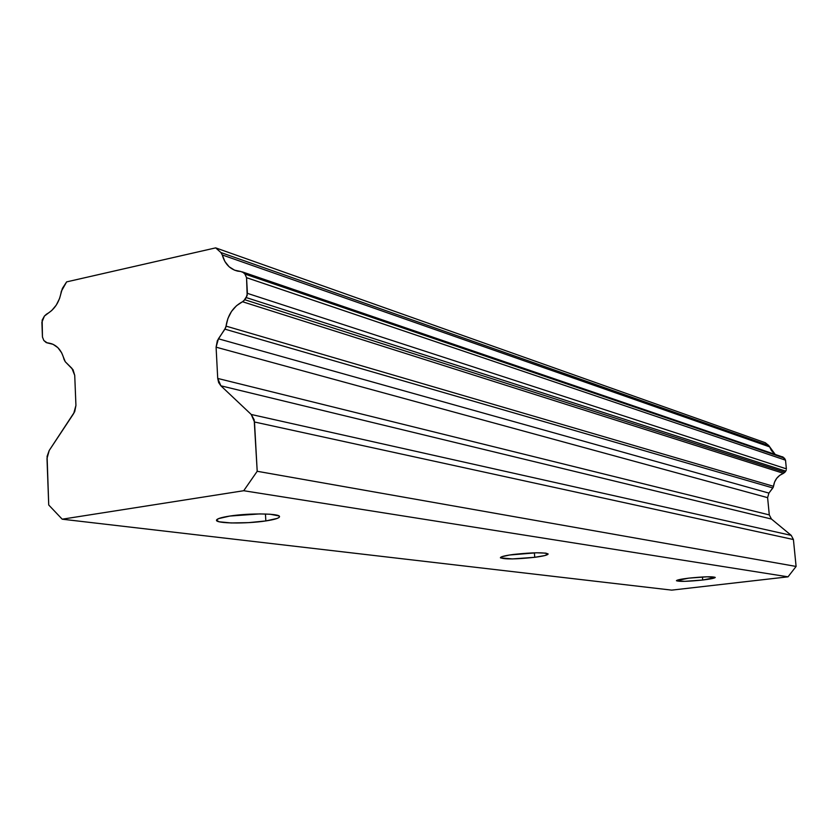 <?xml version="1.0" encoding="UTF-8"?>
<svg xmlns="http://www.w3.org/2000/svg" width="838" height="838" viewBox="0 0 838 838"><rect width="100%" height="100%" fill="white"/><g stroke="black" fill="none" stroke-linecap="round" stroke-linejoin="round"><path stroke-width="1.26" d="M702.715 580.022L702.433 576.973L702.715 580.022C687.83 581.53 679.063 581.761 676.434 580.713C676.79 579.959 680.906 579.1 688.805 578.136C703.847 576.617 712.656 576.376 715.254 577.424C714.845 578.189 710.666 579.058 702.715 580.022L684.73 581.342L676.444 580.671L688.805 578.136L707.136 576.795L715.233 577.497L702.715 580.022M534.738 557.301L534.382 552.829L534.738 557.301C515.684 559.313 504.246 559.438 500.412 557.689C500.705 556.662 505.094 555.573 513.568 554.442C532.853 552.399 544.375 552.252 548.125 554.023C547.769 555.07 543.307 556.17 534.738 557.301L512.51 558.925L500.485 557.867L501.574 556.809L509.567 555.007L536.31 552.787L545.779 553.132L548.094 553.908L544.815 555.563L534.738 557.301M265.835 520.932L265.447 513.998L265.835 520.932C246.582 523.928 215.795 523.572 216.476 520.251C216.675 518.816 221.106 517.413 229.78 516.061C249.347 512.961 280.5 513.411 279.515 516.679C279.253 518.167 274.686 519.581 265.835 520.932L248.687 522.629L231.298 522.964L219.326 521.812L216.497 520.377L218.477 518.638L229.78 516.061L259.738 513.914L270.15 514.239L278.897 515.915L279.515 516.69L278.939 517.538L277.179 518.429L265.835 520.932M774.228 453.609L771.452 450.603L769.64 446.874L222.29 254.962L224.919 261.54L229.109 266.756L234.535 270.161L240.757 271.491L237.772 271.145C229.926 269.228 224.773 263.834 222.29 254.962L220.897 252.542L215.68 247.87L66.631 281.882L61.321 291.299C59.519 302.047 54.564 309.683 46.436 314.208L44.414 316.073L42.151 320.158L42.455 337.044L43.827 340.49L46.268 342.627L48.436 343.004C56.376 344.366 61.562 349.813 64.013 359.355L65.27 361.754L71.921 368.353L74.729 375.382L73.053 369.757L65.27 361.754L61.687 352.861L57.916 347.697L53.024 344.292L47.211 342.889L43.827 340.49L42.455 337.044L41.9 322.232L44.414 316.073L51.778 310.479L56.272 305.105L59.54 298.538L62.368 288.45L66.631 281.882L215.68 247.87L220.897 252.542L768.697 445.481L765.272 442.726L215.68 247.87L765.272 442.726L768.697 445.481L220.897 252.542L222.29 254.962L769.64 446.874L768.697 445.481L775.066 454.238M782.545 456.773L785.52 460.177L246.55 277.682L247.409 293.363L786.379 468.851L785.52 460.177L784.431 458.145L244.947 274.078L246.55 277.682L785.52 460.177L786.379 468.851L247.409 293.363L246.246 297.584L785.73 471.134L786.274 470.055L785.73 471.134L246.246 297.584L244.79 299.742L784.85 472.286L785.73 471.134L784.85 472.286L244.79 299.742L242.517 301.743L783.457 473.323L784.85 472.286L783.457 473.323C777.748 475.722 774.427 480.048 773.505 486.312L226.051 326.129L224.919 329.156L218.414 338.793L768.917 493.1L772.856 487.946L224.919 329.156L772.856 487.946L773.505 486.312L226.051 326.129C227.863 314.69 233.352 306.561 242.517 301.743L783.457 473.323L779.728 475.345L776.669 478.362L774.542 482.112L773.296 487.182L768.917 493.1L767.608 497.657L216.089 347.173L218.414 338.793L768.917 493.1L767.608 497.657L216.089 347.173L217.723 378.441L769.294 514.909L771.452 519.036L220.876 385.805L217.723 378.441L769.294 514.909L767.608 497.657L769.294 514.909L771.452 519.036L220.876 385.805L251.243 414.475L254.49 421.996L793.418 539.536L791.229 535.377L251.243 414.475L791.229 535.377L771.452 519.036L791.229 535.377L793.418 539.536L254.49 421.996L257.203 471.281L796.1 566.446L793.418 539.536L796.1 566.446L788.024 576.827L671.709 590.13L62.201 519.193L48.73 505L47.001 458.501L49.201 450.498L74.718 411.668L75.933 405.435L73.713 413.49L49.201 450.498L47.085 456.385L48.73 505L62.201 519.193L671.709 590.13L788.024 576.827L796.1 566.446L257.203 471.281L243.722 490.722L788.024 576.827L243.722 490.722L62.201 519.193L243.722 490.722L257.203 471.281L254.186 419.817L251.243 414.475L220.876 385.805L218.655 382.568L217.723 378.441L216.089 347.173L217.346 340.71L225.663 327.721L227.926 318.43L231.508 311.432L236.505 305.713L243.753 300.926L247.168 295.563L246.55 277.682L244.947 274.078L784.431 458.145L243.156 272.476L244.947 274.078L243.156 272.476L783.268 457.202L242.287 271.879M240.757 271.491L243.156 272.476L240.757 271.491M75.933 405.435L74.729 375.382L75.933 405.435M53.077 344.313L47.211 342.889M51.987 343.863L48.436 343.004"/></g></svg>
